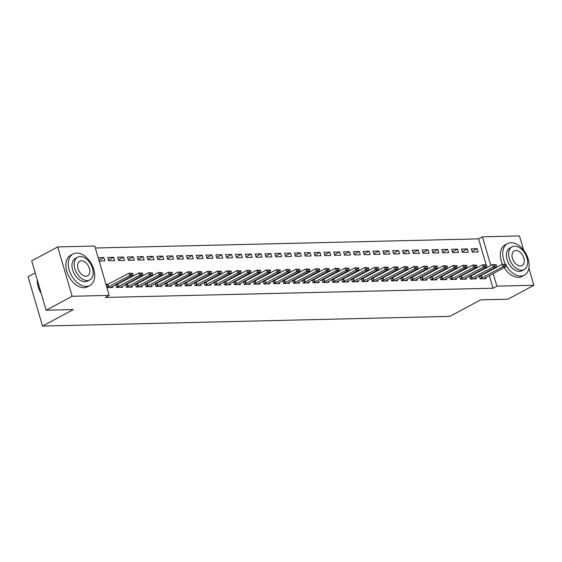 <?xml version="1.0" encoding="UTF-8"?>
<svg xmlns="http://www.w3.org/2000/svg" width="562" height="562" viewBox="0 0 562 562"><rect width="100%" height="100%" fill="white"/><g stroke="black" fill="none" stroke-linecap="round" stroke-linejoin="round"><path stroke-width="0.84" d="M486.186 264.885L478.578 238.878L95.336 248.004M478.578 238.878L482.435 236.813L519.471 235.935L523.622 250.132M35.237 272.9L28.1 276.722L42.529 326.065L449.846 316.371L480.679 299.855L507.886 299.209L533.9 285.278L496.864 286.156L493.162 273.504M42.529 326.065L73.355 309.557L46.14 310.203L31.711 260.859L57.724 246.929L94.76 246.044L109.19 295.387L72.154 296.272L57.724 246.929M461.465 249.022L462.442 252.359L468.336 252.219L467.359 248.882L461.465 249.022M469.403 276.174L470.239 279.026L476.133 278.885L475.803 277.769M470.338 275.668L471.792 275.633M441.816 249.493L442.793 252.823L448.687 252.682L447.71 249.352L441.816 249.493M449.755 276.637L450.591 279.497L456.484 279.356L456.154 278.239M450.689 276.139L452.143 276.104M422.167 249.957L423.144 253.293L429.038 253.153L428.061 249.816L422.167 249.957M430.106 277.108L430.942 279.967L436.836 279.827L436.505 278.703M431.04 276.602L432.494 276.567M402.518 250.427L403.495 253.757L409.389 253.617L408.412 250.287L402.518 250.427M410.457 277.572L411.293 280.431L417.187 280.29L416.856 279.173M411.391 277.073L412.845 277.038M382.87 250.891L383.846 254.228L389.74 254.087L388.763 250.75L382.87 250.891M390.808 278.042L391.644 280.902L397.538 280.761L397.208 279.644M391.742 277.544L393.196 277.509M363.221 251.362L364.197 254.698L370.091 254.558L369.115 251.221L363.221 251.362M371.159 278.513L371.995 281.365L377.889 281.225L377.559 280.108M372.093 278.007L373.547 277.972M343.572 251.832L344.548 255.162L350.442 255.022L349.466 251.692L343.572 251.832M351.51 278.977L352.346 281.836L358.24 281.695L357.91 280.578M352.444 278.478L353.898 278.443M323.923 252.296L324.899 255.633L330.793 255.492L329.817 252.155L323.923 252.296M331.861 279.447L332.697 282.307L338.591 282.166L338.261 281.042M332.795 278.942L334.25 278.907M304.274 252.767L305.25 256.096L311.144 255.956L310.168 252.626L304.274 252.767M312.212 279.911L313.048 282.77L318.942 282.63L318.612 281.513M313.146 279.412L314.601 279.377M284.625 253.23L285.601 256.567L291.495 256.427L290.519 253.09L284.625 253.23M292.563 280.382L293.399 283.241L299.293 283.1L298.963 281.976M293.497 279.876L294.952 279.848M264.976 253.701L265.952 257.038L271.846 256.897L270.87 253.56L264.976 253.701M272.914 280.852L273.75 283.705L279.644 283.564L279.314 282.447M273.849 280.347L275.303 280.312M245.327 254.172L246.304 257.501L252.197 257.361L251.221 254.031L245.327 254.172M253.265 281.316L254.101 284.175L259.995 284.035L259.672 282.918M254.2 280.817L255.654 280.782M225.678 254.635L226.655 257.972L232.549 257.832L231.572 254.495L225.678 254.635M233.616 281.787L234.452 284.639L240.346 284.505L240.023 283.381M234.551 281.281L236.005 281.246M206.029 255.106L207.006 258.436L212.9 258.295L211.923 254.965L206.029 255.106M213.967 282.25L214.803 285.11L220.697 284.969L220.374 283.852M214.902 281.752L216.356 281.717M186.38 255.57L187.357 258.906L193.251 258.766L192.274 255.429L186.38 255.57M194.319 282.721L195.155 285.58L201.048 285.44L200.725 284.316M195.253 282.215L196.707 282.18M166.731 256.04L167.708 259.37L173.602 259.237L172.625 255.9L166.731 256.04M174.67 283.185L175.506 286.044L181.4 285.903L181.076 284.786M175.604 282.686L177.058 282.651M147.082 256.504L148.059 259.841L153.953 259.7L152.976 256.37L147.082 256.504M155.021 283.655L155.857 286.515L161.751 286.374L161.427 285.257M155.962 283.157L157.409 283.122M127.434 256.975L128.41 260.311L134.304 260.171L133.327 256.834L127.434 256.975M135.372 284.126L136.208 286.978L142.102 286.838L141.779 285.721M136.313 283.62L137.76 283.585M107.785 257.445L108.761 260.775L114.655 260.635L113.679 257.305L107.785 257.445M115.723 284.59L116.559 287.449L122.453 287.308L122.13 286.191M116.664 284.091L118.111 284.056M109.19 295.387L105.34 297.453L493.007 288.222L489.305 275.57M488.223 271.86L488.034 271.221M486.952 267.512L486.53 266.065M106.935 287.681L112.632 287.54L112.302 286.423M105.965 284.344L108.29 284.288M98.16 257.67L103.858 257.537L104.834 260.873L99.137 261.007M125.551 284.358L126.387 287.217L132.281 287.077L131.951 285.953M126.485 283.852L127.939 283.824M117.613 257.206L118.582 260.543L124.476 260.403L123.507 257.066L117.613 257.206M145.2 283.887L146.036 286.746L151.93 286.606L151.6 285.489M146.134 283.388L147.588 283.353M137.261 256.743L138.231 260.073L144.125 259.932L143.155 256.602L137.261 256.743M164.849 283.424L165.685 286.283L171.579 286.142L171.248 285.018M165.783 282.918L167.237 282.883M156.91 256.272L157.88 259.609L163.774 259.468L162.804 256.132L156.91 256.272M184.498 282.953L185.334 285.812L191.228 285.672L190.897 284.555M185.432 282.454L186.886 282.419M176.559 255.808L177.529 259.138L183.423 258.998L182.453 255.668L176.559 255.808M204.147 282.489L204.982 285.341L210.876 285.201L210.546 284.084M205.081 281.983L206.535 281.948M196.208 255.338L197.178 258.675L203.072 258.534L202.102 255.197L196.208 255.338M223.795 282.019L224.631 284.878L230.525 284.737L230.195 283.62M224.73 281.52L226.184 281.485M215.85 254.867L216.827 258.204L222.721 258.063L221.751 254.727L215.85 254.867M243.444 281.548L244.28 284.407L250.174 284.267L249.844 283.15M244.379 281.049L245.833 281.014M235.499 254.403L236.476 257.733L242.37 257.593L241.4 254.263L235.499 254.403M263.093 281.084L263.922 283.943L269.823 283.803L269.493 282.679M264.028 280.578L265.482 280.543M255.148 253.933L256.124 257.27L262.018 257.129L261.049 253.792L255.148 253.933M282.742 280.614L283.571 283.473L289.472 283.332L289.142 282.215M283.677 280.115L285.131 280.08M274.797 253.469L275.773 256.799L281.667 256.658L280.698 253.329L274.797 253.469M302.384 280.15L303.22 283.002L309.121 282.862L308.791 281.745M303.325 279.644L304.78 279.609M294.446 252.998L295.422 256.335L301.316 256.195L300.347 252.858L294.446 252.998M322.033 279.679L322.869 282.538L328.77 282.398L328.44 281.281M322.974 279.181L324.429 279.145M314.095 252.528L315.071 255.865L320.965 255.724L319.989 252.394L314.095 252.528M341.682 279.209L342.518 282.068L348.412 281.927L348.089 280.81M342.623 278.71L344.077 278.675M333.744 252.064L334.72 255.401L340.614 255.26L339.638 251.924L333.744 252.064M361.331 278.745L362.167 281.604L368.061 281.464L367.738 280.34M362.272 278.239L363.726 278.211M353.393 251.593L354.369 254.93L360.263 254.79L359.287 251.453L353.393 251.593M380.98 278.274L381.816 281.133L387.71 280.993L387.387 279.876M381.921 277.776L383.375 277.74M373.042 251.13L374.018 254.46L379.912 254.319L378.936 250.989L373.042 251.13M400.629 277.811L401.465 280.67L407.359 280.529L407.036 279.405M401.57 277.305L403.017 277.27M392.69 250.659L393.667 253.996L399.561 253.855L398.584 250.519L392.69 250.659M420.278 277.34L421.114 280.199L427.008 280.059L426.684 278.942M421.219 276.841L422.666 276.806M412.339 250.195L413.316 253.525L419.21 253.385L418.233 250.055L412.339 250.195M439.927 276.876L440.763 279.728L446.657 279.588L446.333 278.471M440.868 276.371L442.315 276.335M431.988 249.725L432.965 253.062L438.859 252.921L437.882 249.584L431.988 249.725M459.576 276.406L460.411 279.265L466.305 279.124L465.982 278.007M460.517 275.907L461.964 275.872M451.637 249.254L452.614 252.591L458.508 252.45L457.531 249.114L451.637 249.254M479.224 275.935L480.06 278.794L485.954 278.654L485.631 277.537M480.166 275.436L481.613 275.401M471.286 248.79L472.263 252.12L478.157 251.98L477.18 248.65L471.286 248.79M492.08 269.795L491.891 269.156M490.809 265.447L482.435 236.813M528.891 268.137L533.9 285.278M46.14 310.203L72.154 296.272M493.007 288.222L496.864 286.156M98.898 260.192L103.858 257.537M108.55 260.051L113.679 257.305M118.371 259.82L123.507 257.066M128.199 259.581L133.327 256.834M138.02 259.349L143.155 256.602M147.848 259.117L152.976 256.37M157.669 258.878L162.804 256.132M167.497 258.646L172.625 255.9M177.318 258.415L182.453 255.668M187.146 258.183L192.274 255.429M196.967 257.944L202.102 255.197M206.795 257.712L211.923 254.965M216.616 257.48L221.751 254.727M226.444 257.241L231.572 254.495M236.265 257.01L241.4 254.263M246.093 256.778L251.221 254.031M255.914 256.546L261.049 253.792M265.742 256.307L270.87 253.56M275.563 256.075L280.698 253.329M285.391 255.843L290.519 253.09M295.212 255.605L300.347 252.858M305.033 255.373L310.168 252.626M314.861 255.141L319.989 252.394M324.681 254.909L329.817 252.155M334.509 254.67L339.638 251.924M344.33 254.438L349.466 251.692M354.158 254.207L359.287 251.453M363.979 253.968L369.115 251.221M373.807 253.736L378.936 250.989M383.628 253.504L388.763 250.75M393.456 253.265L398.584 250.519M403.277 253.033L408.412 250.287M413.105 252.802L418.233 250.055M422.926 252.57L428.061 249.816M432.754 252.331L437.882 249.584M442.575 252.099L447.71 249.352M452.403 251.867L457.531 249.114M462.224 251.628L467.359 248.882M472.052 251.397L477.18 248.65M132.941 273.834L132.822 273.434L131.346 273.469L131.466 273.87L132.941 273.834L132.716 275.492L110.51 287.589M106.92 287.611L129.766 275.563L129.063 273.16L132.822 273.434M106.218 285.208L129.063 273.16L131.346 273.469M132.716 275.492L129.766 275.563L131.466 273.87M142.762 273.603L142.643 273.202L141.174 273.237L141.287 273.638L142.762 273.603L142.537 275.254L120.338 287.358M116.566 287.449L139.594 275.324L138.891 272.928L142.643 273.202M115.856 285.053L138.891 272.928L141.174 273.237M142.537 275.254L139.594 275.324L141.287 273.638M152.59 273.371L152.471 272.97L150.995 273.006L151.115 273.406L152.59 273.371L152.365 275.022L130.159 287.126M126.394 287.217L149.415 275.092L148.712 272.689L152.471 272.97M125.684 284.815L148.712 272.689L150.995 273.006M152.365 275.022L149.415 275.092L151.115 273.406M86.358 286.395A17.879 11.528 61.8 0 0 89.927 285.482A17.879 11.528 61.8 0 0 92.849 266.824A17.879 11.528 61.8 0 0 76.608 253.055A17.879 11.528 61.8 0 0 73.046 253.968A17.879 11.528 61.8 0 0 70.124 272.626A17.879 11.528 61.8 0 0 86.358 286.395M73.046 253.968L70.636 255.253A17.879 11.528 61.8 0 0 67.714 273.919A17.879 11.528 61.8 0 0 83.949 287.688A17.879 11.528 61.8 0 0 87.517 286.775L89.927 285.482M89.779 279.883L87.56 281.07A12.87 8.304 -118.2 0 1 84.995 281.731A12.87 8.304 -118.2 0 1 73.306 271.818A12.87 8.304 -118.2 0 1 75.406 258.38L77.626 257.192A12.87 8.304 61.8 0 0 75.519 270.631A12.87 8.304 61.8 0 0 87.208 280.543A12.87 8.304 61.8 0 0 89.779 279.883A12.87 8.304 61.8 0 0 91.88 266.444A12.87 8.304 61.8 0 0 80.19 256.539A12.87 8.304 61.8 0 0 77.626 257.192M81.441 260.803A8.297 5.353 61.8 0 0 79.783 261.225A8.297 5.353 61.8 0 0 78.427 269.886A8.297 5.353 61.8 0 0 85.965 276.272A8.297 5.353 61.8 0 0 87.616 275.851A8.297 5.353 61.8 0 0 88.972 267.189A8.297 5.353 61.8 0 0 81.441 260.803M37.261 279.834A17.879 11.528 61.8 0 0 37.359 282.489A17.879 11.528 61.8 0 0 41.223 293.378M41.272 293.554A17.45 11.254 -118.2 0 1 37.387 282.735A17.45 11.254 -118.2 0 1 37.373 282.609M506.179 265.587A17.879 11.528 61.8 0 0 520.791 276.054A17.879 11.528 61.8 0 0 524.36 275.141A17.879 11.528 61.8 0 0 527.282 256.476A17.879 11.528 61.8 0 0 511.048 242.714A17.879 11.528 61.8 0 0 507.479 243.627A17.879 11.528 61.8 0 0 505.456 264.252M504.198 267.589A17.879 11.528 61.8 0 0 518.389 277.34A17.879 11.528 61.8 0 0 521.95 276.434L524.36 275.141M524.213 269.542L522 270.729A12.87 8.304 -118.2 0 1 519.428 271.383A12.87 8.304 -118.2 0 1 507.739 261.471A12.87 8.304 -118.2 0 1 509.839 248.039L512.059 246.851A12.87 8.304 61.8 0 0 509.952 260.29A12.87 8.304 61.8 0 0 521.648 270.196A12.87 8.304 61.8 0 0 524.213 269.542A12.87 8.304 61.8 0 0 526.32 256.103A12.87 8.304 61.8 0 0 514.623 246.191A12.87 8.304 61.8 0 0 512.059 246.851M515.874 250.462A8.297 5.353 61.8 0 0 514.216 250.884A8.297 5.353 61.8 0 0 512.86 259.546A8.297 5.353 61.8 0 0 520.398 265.931A8.297 5.353 61.8 0 0 522.049 265.51A8.297 5.353 61.8 0 0 523.405 256.848A8.297 5.353 61.8 0 0 515.874 250.462M507.479 243.627L505.069 244.913A17.879 11.528 61.8 0 0 502.442 264.273M162.411 273.132L162.292 272.739L160.823 272.774L160.936 273.167L162.411 273.132L162.186 274.79L139.987 286.894M136.215 286.978L159.243 274.86L158.54 272.458L162.292 272.739M135.505 284.583L158.54 272.458L160.823 272.774M162.186 274.79L159.243 274.86L160.936 273.167M172.232 272.9L172.12 272.5L170.644 272.535L170.764 272.935L172.232 272.9L172.014 274.558L149.808 286.655M146.043 286.746L169.064 274.628L168.361 272.226L172.12 272.5M145.333 284.351L168.361 272.226L170.644 272.535M172.014 274.558L169.064 274.628L170.764 272.935M182.06 272.668L181.94 272.268L180.472 272.303L180.585 272.703L182.06 272.668L181.835 274.319L159.636 286.423M155.864 286.515L178.892 274.389L178.189 271.994L181.94 272.268M155.154 284.112L178.189 271.994L180.472 272.303M181.835 274.319L178.892 274.389L180.585 272.703M191.881 272.437L191.768 272.036L190.293 272.071L190.413 272.472L191.881 272.437L191.663 274.087L169.457 286.191M165.692 286.283L188.713 274.158L188.01 271.755L191.768 272.036M164.982 283.88L188.01 271.755L190.293 272.071M191.663 274.087L188.713 274.158L190.413 272.472M201.709 272.198L201.589 271.797L200.121 271.832L200.234 272.233L201.709 272.198L201.484 273.856L179.285 285.953M175.513 286.044L198.541 273.926L197.838 271.523L201.589 271.797M174.803 283.648L197.838 271.523L200.121 271.832M201.484 273.856L198.541 273.926L200.234 272.233M211.53 271.966L211.417 271.565L209.942 271.601L210.062 272.001L211.53 271.966L211.312 273.617L189.106 285.721M185.341 285.812L208.362 273.687L207.659 271.291L211.417 271.565M184.631 283.417L207.659 271.291L209.942 271.601M211.312 273.617L208.362 273.687L210.062 272.001M221.358 271.734L221.238 271.334L219.77 271.369L219.882 271.769L221.358 271.734L221.133 273.385L198.934 285.489M195.162 285.58L218.189 273.455L217.487 271.053L221.238 271.334M194.452 283.178L217.487 271.053L219.77 271.369M221.133 273.385L218.189 273.455L219.882 271.769M231.179 271.495L231.066 271.095L229.591 271.13L229.71 271.53L231.179 271.495L230.961 273.153L208.755 285.257M204.99 285.341L228.01 273.223L227.308 270.821L231.066 271.095M204.28 282.946L227.308 270.821L229.591 271.13M230.961 273.153L228.01 273.223L229.71 271.53M241.007 271.263L240.887 270.863L239.412 270.898L239.531 271.298L241.007 271.263L240.782 272.914L218.583 285.018M214.81 285.11L237.838 272.984L237.136 270.589L240.887 270.863M214.101 282.714L237.136 270.589L239.412 270.898M240.782 272.914L237.838 272.984L239.531 271.298M250.828 271.032L250.715 270.631L249.24 270.666L249.359 271.067L250.828 271.032L250.61 272.682L228.404 284.786M224.638 284.878L247.659 272.753L246.957 270.35L250.715 270.631M223.929 282.475L246.957 270.35L249.24 270.666M250.61 272.682L247.659 272.753L249.359 271.067M260.656 270.8L260.536 270.399L259.061 270.434L259.18 270.835L260.656 270.8L260.431 272.451L238.232 284.555M234.459 284.639L257.487 272.521L256.785 270.118L260.536 270.399M233.75 282.243L256.785 270.118L259.061 270.434M260.431 272.451L257.487 272.521L259.18 270.835M270.477 270.561L270.364 270.16L268.889 270.196L269.008 270.596L270.477 270.561L270.259 272.219L248.053 284.316M244.287 284.407L267.308 272.289L266.606 269.886L270.364 270.16M243.578 282.012L266.606 269.886L268.889 270.196M270.259 272.219L267.308 272.289L269.008 270.596M280.305 270.329L280.185 269.929L278.71 269.964L278.829 270.364L280.305 270.329L280.08 271.98L257.881 284.084M254.108 284.175L277.136 272.05L276.434 269.655L280.185 269.929M253.399 281.78L276.434 269.655L278.71 269.964M280.08 271.98L277.136 272.05L278.829 270.364M290.125 270.097L290.013 269.697L288.538 269.732L288.657 270.132L290.125 270.097L289.908 271.748L267.702 283.852M263.929 283.943L286.957 271.818L286.255 269.416L290.013 269.697M263.227 281.541L286.255 269.416L288.538 269.732M289.908 271.748L286.957 271.818L288.657 270.132M299.953 269.858L299.834 269.458L298.359 269.493L298.478 269.893L299.953 269.858L299.729 271.516L277.53 283.62M273.757 283.705L296.785 271.587L296.083 269.184L299.834 269.458M273.048 281.309L296.083 269.184L298.359 269.493M299.729 271.516L296.785 271.587L298.478 269.893M309.774 269.627L309.662 269.226L308.187 269.261L308.306 269.662L309.774 269.627L309.557 271.277L287.351 283.381M283.578 283.473L306.606 271.348L305.904 268.952L309.662 269.226M282.876 281.077L305.904 268.952L308.187 269.261M309.557 271.277L306.606 271.348L308.306 269.662M319.602 269.395L319.483 268.994L318.008 269.029L318.127 269.43L319.602 269.395L319.378 271.046L297.179 283.15M293.406 283.241L316.434 271.116L315.732 268.713L319.483 268.994M292.697 280.838L315.732 268.713L318.008 269.029M319.378 271.046L316.434 271.116L318.127 269.43M329.423 269.156L329.311 268.762L327.836 268.798L327.955 269.191L329.423 269.156L329.206 270.814L307 282.918M303.227 283.002L326.255 270.884L325.553 268.481L329.311 268.762M302.525 280.607L325.553 268.481L327.836 268.798M329.206 270.814L326.255 270.884L327.955 269.191M339.251 268.924L339.132 268.524L337.657 268.559L337.776 268.959L339.251 268.924L339.026 270.582L316.827 282.679M313.055 282.77L336.083 270.652L335.381 268.25L339.132 268.524M312.346 280.375L335.381 268.25L337.657 268.559M339.026 270.582L336.083 270.652L337.776 268.959M349.072 268.692L348.96 268.292L347.485 268.327L347.604 268.727L349.072 268.692L348.854 270.343L326.648 282.447M322.876 282.538L345.904 270.413L345.201 268.018L348.96 268.292M322.174 280.136L345.201 268.018L347.485 268.327M348.854 270.343L345.904 270.413L347.604 268.727M358.9 268.46L358.781 268.06L357.306 268.095L357.425 268.495L358.9 268.46L358.675 270.111L336.476 282.215M332.704 282.307L355.725 270.182L355.029 267.779L358.781 268.06M331.994 279.904L355.029 267.779L357.306 268.095M358.675 270.111L355.725 270.182L357.425 268.495M368.721 268.222L368.609 267.821L367.134 267.856L367.253 268.257L368.721 268.222L368.503 269.879L346.297 281.976M342.525 282.068L365.553 269.95L364.85 267.547L368.609 267.821M341.822 279.672L364.85 267.547L367.134 267.856M368.503 269.879L365.553 269.95L367.253 268.257M378.549 267.99L378.43 267.589L376.954 267.624L377.074 268.025L378.549 267.99L378.324 269.641L356.125 281.745M352.353 281.836L375.374 269.711L374.678 267.315L378.43 267.589M351.643 279.44L374.678 267.315L376.954 267.624M378.324 269.641L375.374 269.711L377.074 268.025M388.37 267.758L388.258 267.357L386.782 267.393L386.895 267.793L388.37 267.758L388.152 269.409L365.946 281.513M362.174 281.604L385.202 269.479L384.499 267.076L388.258 267.357M361.471 279.202L384.499 267.076L386.782 267.393M388.152 269.409L385.202 269.479L386.895 267.793M398.198 267.519L398.079 267.119L396.603 267.154L396.723 267.554L398.198 267.519L397.973 269.177L375.774 281.281M372.002 281.365L395.023 269.247L394.327 266.845L398.079 267.119M371.292 278.97L394.327 266.845L396.603 267.154M397.973 269.177L395.023 269.247L396.723 267.554M408.019 267.287L407.907 266.887L406.431 266.922L406.544 267.322L408.019 267.287L407.794 268.945L385.595 281.042M381.823 281.133L404.851 269.015L404.148 266.613L407.907 266.887M381.12 278.738L404.148 266.613L406.431 266.922M407.794 268.945L404.851 269.015L406.544 267.322M417.847 267.055L417.728 266.655L416.252 266.69L416.372 267.091L417.847 267.055L417.622 268.706L395.423 280.81M391.651 280.902L414.672 268.776L413.976 266.381L417.728 266.655M390.941 278.499L413.976 266.381L416.252 266.69M417.622 268.706L414.672 268.776L416.372 267.091M427.668 266.824L427.556 266.423L426.08 266.458L426.193 266.859L427.668 266.824L427.443 268.474L405.244 280.578M401.472 280.663L424.5 268.545L423.797 266.142L427.556 266.423M400.769 278.267L423.797 266.142L426.08 266.458M427.443 268.474L424.5 268.545L426.193 266.859M437.496 266.585L437.377 266.184L435.901 266.219L436.021 266.62L437.496 266.585L437.271 268.243L415.072 280.34M411.3 280.431L434.321 268.313L433.618 265.91L437.377 266.184M410.59 278.035L433.618 265.91L435.901 266.219M437.271 268.243L434.321 268.313L436.021 266.62M447.317 266.353L447.204 265.952L445.729 265.988L445.842 266.388L447.317 266.353L447.092 268.004L424.893 280.108M421.121 280.199L444.149 268.074L443.446 265.678L447.204 265.952M420.411 277.804L443.446 265.678L445.729 265.988M447.092 268.004L444.149 268.074L445.842 266.388M457.145 266.121L457.025 265.721L455.55 265.756L455.67 266.156L457.145 266.121L456.92 267.772L434.721 279.876M430.949 279.967L453.97 267.842L453.267 265.44L457.025 265.721M430.239 277.565L453.267 265.44L455.55 265.756M456.92 267.772L453.97 267.842L455.67 266.156M466.966 265.882L466.853 265.482L465.378 265.517L465.491 265.917L466.966 265.882L466.741 267.54L444.542 279.644M440.77 279.728L463.798 267.61L463.095 265.208L466.853 265.482M440.06 277.333L463.095 265.208L465.378 265.517M466.741 267.54L463.798 267.61L465.491 265.917M476.794 265.65L476.674 265.25L475.199 265.285L475.319 265.685L476.794 265.65L476.569 267.301L454.37 279.405M450.598 279.497L473.618 267.372L472.916 264.976L476.674 265.25M449.888 277.101L472.916 264.976L475.199 265.285M476.569 267.301L473.618 267.372L475.319 265.685M486.615 265.419L486.502 265.018L485.027 265.053L485.139 265.454L486.615 265.419L486.39 267.069L464.191 279.173M460.418 279.265L483.446 267.14L482.744 264.737L486.502 265.018M459.709 276.862L482.744 264.737L485.027 265.053M486.39 267.069L483.446 267.14L485.139 265.454M496.443 265.187L496.323 264.786L494.848 264.821L494.967 265.222L496.443 265.187L496.218 266.838L474.019 278.942M470.246 279.026L493.267 266.908L492.565 264.505L496.323 264.786M469.537 276.63L492.565 264.505L494.848 264.821M496.218 266.838L493.267 266.908L494.967 265.222M506.264 264.948L506.144 264.547L504.676 264.583L504.788 264.983L506.264 264.948L506.039 266.606L483.84 278.703M480.067 278.794L503.095 266.676L502.393 264.273L506.144 264.547M479.358 276.399L502.393 264.273L504.676 264.583M506.039 266.606L503.095 266.676L504.788 264.983M108.571 286.915L107.869 284.512M108.234 287.07L107.532 284.667M118.399 286.676L117.697 284.281M118.062 286.838L117.36 284.435M128.22 286.444L127.518 284.042M127.883 286.599L127.181 284.203M138.048 286.213L137.346 283.81M137.711 286.367L137.009 283.965M147.869 285.974L147.167 283.578M147.532 286.135L146.83 283.733M157.697 285.742L156.995 283.339M157.36 285.903L156.657 283.501M167.518 285.51L166.816 283.108M167.181 285.665L166.478 283.269M177.346 285.278L176.644 282.876M177.009 285.433L176.306 283.03M187.167 285.039L186.465 282.644M186.83 285.201L186.127 282.798M196.995 284.808L196.293 282.405M196.658 284.962L195.955 282.567M206.816 284.576L206.113 282.173M206.479 284.73L205.776 282.328M216.644 284.337L215.941 281.941M216.307 284.498L215.604 282.096M226.465 284.105L225.762 281.702M226.128 284.267L225.425 281.864M236.293 283.873L235.59 281.471M235.956 284.028L235.253 281.632M246.114 283.641L245.411 281.239M245.777 283.796L245.074 281.393M255.942 283.403L255.239 281.007M255.605 283.564L254.902 281.162M265.763 283.171L265.06 280.768M265.426 283.325L264.723 280.93M275.591 282.939L274.888 280.536M275.247 283.093L274.551 280.691M285.412 282.7L284.709 280.305M285.075 282.862L284.372 280.459M295.24 282.468L294.537 280.066M294.895 282.63L294.2 280.227M305.061 282.236L304.358 279.834M304.723 282.391L304.021 279.995M314.889 282.005L314.186 279.602M314.544 282.159L313.849 279.757M324.71 281.766L324.007 279.37M324.372 281.927L323.67 279.525M334.538 281.534L333.835 279.131M334.193 281.688L333.498 279.293M344.358 281.302L343.656 278.9M344.021 281.457L343.319 279.054M354.186 281.063L353.484 278.668M353.842 281.225L353.14 278.822M364.007 280.831L363.305 278.429M363.67 280.986L362.968 278.59M373.835 280.6L373.133 278.197M373.491 280.754L372.789 278.352M383.656 280.361L382.954 277.965M383.319 280.522L382.617 278.12M393.484 280.129L392.782 277.726M393.14 280.29L392.438 277.888M403.305 279.897L402.603 277.495M402.968 280.052L402.266 277.656M413.126 279.665L412.431 277.263M412.789 279.82L412.087 277.417M422.954 279.426L422.252 277.031M422.617 279.588L421.914 277.185M432.775 279.195L432.08 276.792M432.438 279.349L431.735 276.954M442.603 278.963L441.901 276.56M442.266 279.117L441.563 276.715M452.424 278.724L451.729 276.328M452.087 278.885L451.384 276.483M462.252 278.492L461.55 276.09M461.915 278.654L461.212 276.251M472.073 278.26L471.37 275.858M471.736 278.415L471.033 276.019M481.901 278.028L481.198 275.626M481.564 278.183L480.861 275.78"/></g></svg>

